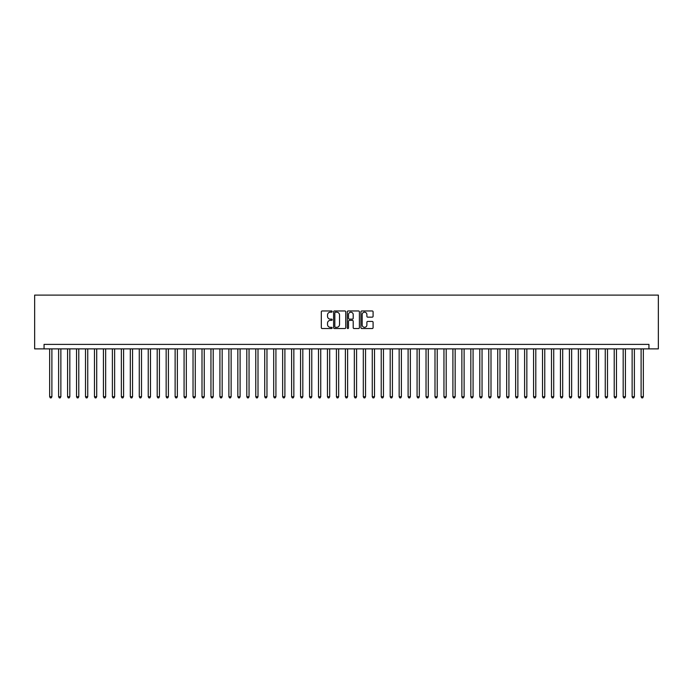 <?xml version="1.0" encoding="UTF-8"?>
<svg xmlns="http://www.w3.org/2000/svg" width="693" height="693" viewBox="0 0 693 693"><rect width="100%" height="100%" fill="white"/><g stroke="black" fill="none" stroke-linecap="round" stroke-linejoin="round"><path stroke-width="1.04" d="M332.164 311.573A0.615 0.615 0 0 0 331.549 310.958L322.202 310.958A0.884 0.884 0 0 0 321.318 311.833L321.318 327.668A0.884 0.884 0 0 0 322.202 328.543L331.549 328.543A0.615 0.615 0 0 0 332.164 327.928A0.615 0.615 0 0 0 331.549 327.313L330.336 327.313A2.815 2.815 0 0 1 327.52 324.497L327.52 323.181A2.815 2.815 0 0 1 330.336 320.365L331.549 320.365A0.615 0.615 0 0 0 332.164 319.75A0.615 0.615 0 0 0 331.549 319.135L330.336 319.135A2.815 2.815 0 0 1 327.52 316.32L327.52 315.003A2.815 2.815 0 0 1 330.336 312.188L331.549 312.188A0.615 0.615 0 0 0 332.164 311.573M372.21 317.16A0.884 0.884 0 0 0 373.085 316.277L373.085 311.833A0.884 0.884 0 0 0 372.21 310.958L361.824 310.958A0.884 0.884 0 0 0 360.949 311.833L360.949 327.668A0.884 0.884 0 0 0 361.824 328.543L372.21 328.543A0.884 0.884 0 0 0 373.085 327.668L373.085 322.306A0.884 0.884 0 0 0 372.21 321.422L367.766 321.422A0.884 0.884 0 0 0 366.883 322.306L366.883 324.965A2.356 2.356 0 0 1 364.535 327.313A2.356 2.356 0 0 1 362.179 324.965L362.179 314.535A2.356 2.356 0 0 1 364.535 312.188A2.356 2.356 0 0 1 366.883 314.535L366.883 316.277A0.884 0.884 0 0 0 367.766 317.16L372.21 317.16M648.943 348.874L658.35 348.874L658.35 295.105L34.65 295.105L34.65 348.874L648.943 348.874L648.943 344.395L44.057 344.395L44.057 348.874M345.729 311.833A0.884 0.884 0 0 0 344.854 310.958L334.468 310.958A0.884 0.884 0 0 0 333.593 311.833L333.593 327.668A0.884 0.884 0 0 0 334.468 328.543L344.854 328.543A0.884 0.884 0 0 0 345.729 327.668L345.729 311.833M348.146 310.958L358.532 310.958A0.884 0.884 0 0 1 359.407 311.833L359.407 327.668A0.884 0.884 0 0 1 358.532 328.543L354.088 328.543A0.884 0.884 0 0 1 353.205 327.668L353.205 321.249A0.884 0.884 0 0 0 352.33 320.365L349.385 320.365A0.884 0.884 0 0 0 348.501 321.249L348.501 327.928A0.615 0.615 0 0 1 347.886 328.543A0.615 0.615 0 0 1 347.271 327.928L347.271 311.833A0.884 0.884 0 0 1 348.146 310.958M335.438 312.188A0.615 0.615 0 0 0 334.823 312.803L334.823 326.698A0.615 0.615 0 0 0 335.438 327.313L336.711 327.313A2.815 2.815 0 0 0 339.527 324.497L339.527 315.003A2.815 2.815 0 0 0 336.711 312.188L335.438 312.188M353.205 314.587A2.356 2.356 0 0 0 350.857 312.231A2.356 2.356 0 0 0 348.501 314.587L348.501 318.252A0.884 0.884 0 0 0 349.385 319.135L352.33 319.135A0.884 0.884 0 0 0 353.205 318.252L353.205 314.587M49.662 348.874L49.662 396.725L51.897 396.725L51.897 348.874M51.897 396.725L51.23 397.895L50.329 397.895L49.662 396.725M58.619 348.874L58.619 396.725L60.863 396.725L60.863 348.874M60.863 396.725L60.187 397.895L59.295 397.895L58.619 396.725M67.585 348.874L67.585 396.725L69.82 396.725L69.82 348.874M69.82 396.725L69.153 397.895L68.252 397.895L67.585 396.725M76.542 348.874L76.542 396.725L78.785 396.725L78.785 348.874M78.785 396.725L78.11 397.895L77.218 397.895L76.542 396.725M85.508 348.874L85.508 396.725L87.742 396.725L87.742 348.874M87.742 396.725L87.075 397.895L86.175 397.895L85.508 396.725M94.465 348.874L94.465 396.725L96.708 396.725L96.708 348.874M96.708 396.725L96.032 397.895L95.14 397.895L94.465 396.725M103.43 348.874L103.43 396.725L105.665 396.725L105.665 348.874M105.665 396.725L104.998 397.895L104.097 397.895L103.43 396.725M112.387 348.874L112.387 396.725L114.631 396.725L114.631 348.874M114.631 396.725L113.955 397.895L113.063 397.895L112.387 396.725M121.353 348.874L121.353 396.725L123.588 396.725L123.588 348.874M123.588 396.725L122.921 397.895L122.02 397.895L121.353 396.725M130.31 348.874L130.31 396.725L132.554 396.725L132.554 348.874M132.554 396.725L131.878 397.895L130.986 397.895L130.31 396.725M139.276 348.874L139.276 396.725L141.511 396.725L141.511 348.874M141.511 396.725L140.844 397.895L139.943 397.895L139.276 396.725M148.233 348.874L148.233 396.725L150.476 396.725L150.476 348.874M150.476 396.725L149.801 397.895L148.908 397.895L148.233 396.725M157.198 348.874L157.198 396.725L159.433 396.725L159.433 348.874M159.433 396.725L158.766 397.895L157.865 397.895L157.198 396.725M166.155 348.874L166.155 396.725L168.399 396.725L168.399 348.874M168.399 396.725L167.723 397.895L166.831 397.895L166.155 396.725M175.121 348.874L175.121 396.725L177.356 396.725L177.356 348.874M177.356 396.725L176.689 397.895L175.788 397.895L175.121 396.725M184.078 348.874L184.078 396.725L186.322 396.725L186.322 348.874M186.322 396.725L185.646 397.895L184.754 397.895L184.078 396.725M193.035 348.874L193.035 396.725L195.279 396.725L195.279 348.874M195.279 396.725L194.612 397.895L193.711 397.895L193.035 396.725M202.001 348.874L202.001 396.725L204.244 396.725L204.244 348.874M204.244 396.725L203.569 397.895L202.677 397.895L202.001 396.725M210.958 348.874L210.958 396.725L213.201 396.725L213.201 348.874M213.201 396.725L212.526 397.895L211.634 397.895L210.958 396.725M219.924 348.874L219.924 396.725L222.167 396.725L222.167 348.874M222.167 396.725L221.491 397.895L220.599 397.895L219.924 396.725M228.881 348.874L228.881 396.725L231.124 396.725L231.124 348.874M231.124 396.725L230.448 397.895L229.556 397.895L228.881 396.725M237.846 348.874L237.846 396.725L240.09 396.725L240.09 348.874M240.09 396.725L239.414 397.895L238.513 397.895L237.846 396.725M246.803 348.874L246.803 396.725L249.047 396.725L249.047 348.874M249.047 396.725L248.371 397.895L247.479 397.895L246.803 396.725M255.769 348.874L255.769 396.725L258.004 396.725L258.004 348.874M258.004 396.725L257.337 397.895L256.436 397.895L255.769 396.725M264.726 348.874L264.726 396.725L266.97 396.725L266.97 348.874M266.97 396.725L266.294 397.895L265.402 397.895L264.726 396.725M273.692 348.874L273.692 396.725L275.927 396.725L275.927 348.874M275.927 396.725L275.26 397.895L274.359 397.895L273.692 396.725M282.649 348.874L282.649 396.725L284.892 396.725L284.892 348.874M284.892 396.725L284.217 397.895L283.324 397.895L282.649 396.725M291.614 348.874L291.614 396.725L293.849 396.725L293.849 348.874M293.849 396.725L293.182 397.895L292.281 397.895L291.614 396.725M300.571 348.874L300.571 396.725L302.815 396.725L302.815 348.874M302.815 396.725L302.139 397.895L301.247 397.895L300.571 396.725M309.537 348.874L309.537 396.725L311.772 396.725L311.772 348.874M311.772 396.725L311.105 397.895L310.204 397.895L309.537 396.725M318.494 348.874L318.494 396.725L320.738 396.725L320.738 348.874M320.738 396.725L320.062 397.895L319.17 397.895L318.494 396.725M327.46 348.874L327.46 396.725L329.695 396.725L329.695 348.874M329.695 396.725L329.028 397.895L328.127 397.895L327.46 396.725M336.417 348.874L336.417 396.725L338.66 396.725L338.66 348.874M338.66 396.725L337.985 397.895L337.093 397.895L336.417 396.725M345.383 348.874L345.383 396.725L347.617 396.725L347.617 348.874M347.617 396.725L346.95 397.895L346.05 397.895L345.383 396.725M354.34 348.874L354.34 396.725L356.583 396.725L356.583 348.874M356.583 396.725L355.907 397.895L355.015 397.895L354.34 396.725M363.305 348.874L363.305 396.725L365.54 396.725L365.54 348.874M365.54 396.725L364.873 397.895L363.972 397.895L363.305 396.725M372.262 348.874L372.262 396.725L374.506 396.725L374.506 348.874M374.506 396.725L373.83 397.895L372.938 397.895L372.262 396.725M381.228 348.874L381.228 396.725L383.463 396.725L383.463 348.874M383.463 396.725L382.796 397.895L381.895 397.895L381.228 396.725M390.185 348.874L390.185 396.725L392.429 396.725L392.429 348.874M392.429 396.725L391.753 397.895L390.861 397.895L390.185 396.725M399.151 348.874L399.151 396.725L401.386 396.725L401.386 348.874M401.386 396.725L400.719 397.895L399.818 397.895L399.151 396.725M408.108 348.874L408.108 396.725L410.351 396.725L410.351 348.874M410.351 396.725L409.676 397.895L408.783 397.895L408.108 396.725M417.073 348.874L417.073 396.725L419.308 396.725L419.308 348.874M419.308 396.725L418.641 397.895L417.74 397.895L417.073 396.725M426.03 348.874L426.03 396.725L428.274 396.725L428.274 348.874M428.274 396.725L427.598 397.895L426.706 397.895L426.03 396.725M434.996 348.874L434.996 396.725L437.231 396.725L437.231 348.874M437.231 396.725L436.564 397.895L435.663 397.895L434.996 396.725M443.953 348.874L443.953 396.725L446.197 396.725L446.197 348.874M446.197 396.725L445.521 397.895L444.629 397.895L443.953 396.725M452.91 348.874L452.91 396.725L455.154 396.725L455.154 348.874M455.154 396.725L454.487 397.895L453.586 397.895L452.91 396.725M461.876 348.874L461.876 396.725L464.119 396.725L464.119 348.874M464.119 396.725L463.444 397.895L462.552 397.895L461.876 396.725M470.833 348.874L470.833 396.725L473.076 396.725L473.076 348.874M473.076 396.725L472.401 397.895L471.509 397.895L470.833 396.725M479.799 348.874L479.799 396.725L482.042 396.725L482.042 348.874M482.042 396.725L481.366 397.895L480.474 397.895L479.799 396.725M488.756 348.874L488.756 396.725L490.999 396.725L490.999 348.874M490.999 396.725L490.323 397.895L489.431 397.895L488.756 396.725M497.721 348.874L497.721 396.725L499.965 396.725L499.965 348.874M499.965 396.725L499.289 397.895L498.388 397.895L497.721 396.725M506.678 348.874L506.678 396.725L508.922 396.725L508.922 348.874M508.922 396.725L508.246 397.895L507.354 397.895L506.678 396.725M515.644 348.874L515.644 396.725L517.879 396.725L517.879 348.874M517.879 396.725L517.212 397.895L516.311 397.895L515.644 396.725M524.601 348.874L524.601 396.725L526.845 396.725L526.845 348.874M526.845 396.725L526.169 397.895L525.277 397.895L524.601 396.725M533.567 348.874L533.567 396.725L535.802 396.725L535.802 348.874M535.802 396.725L535.135 397.895L534.234 397.895L533.567 396.725M542.524 348.874L542.524 396.725L544.767 396.725L544.767 348.874M544.767 396.725L544.092 397.895L543.199 397.895L542.524 396.725M551.489 348.874L551.489 396.725L553.724 396.725L553.724 348.874M553.724 396.725L553.057 397.895L552.156 397.895L551.489 396.725M560.446 348.874L560.446 396.725L562.69 396.725L562.69 348.874M562.69 396.725L562.014 397.895L561.122 397.895L560.446 396.725M569.412 348.874L569.412 396.725L571.647 396.725L571.647 348.874M571.647 396.725L570.98 397.895L570.079 397.895L569.412 396.725M578.369 348.874L578.369 396.725L580.613 396.725L580.613 348.874M580.613 396.725L579.937 397.895L579.045 397.895L578.369 396.725M587.335 348.874L587.335 396.725L589.57 396.725L589.57 348.874M589.57 396.725L588.903 397.895L588.002 397.895L587.335 396.725M596.292 348.874L596.292 396.725L598.535 396.725L598.535 348.874M598.535 396.725L597.86 397.895L596.968 397.895L596.292 396.725M605.258 348.874L605.258 396.725L607.492 396.725L607.492 348.874M607.492 396.725L606.825 397.895L605.925 397.895L605.258 396.725M614.215 348.874L614.215 396.725L616.458 396.725L616.458 348.874M616.458 396.725L615.782 397.895L614.89 397.895L614.215 396.725M623.18 348.874L623.18 396.725L625.415 396.725L625.415 348.874M625.415 396.725L624.748 397.895L623.847 397.895L623.18 396.725M632.137 348.874L632.137 396.725L634.381 396.725L634.381 348.874M634.381 396.725L633.705 397.895L632.813 397.895L632.137 396.725M641.103 348.874L641.103 396.725L643.338 396.725L643.338 348.874M643.338 396.725L642.671 397.895L641.77 397.895L641.103 396.725"/></g></svg>
